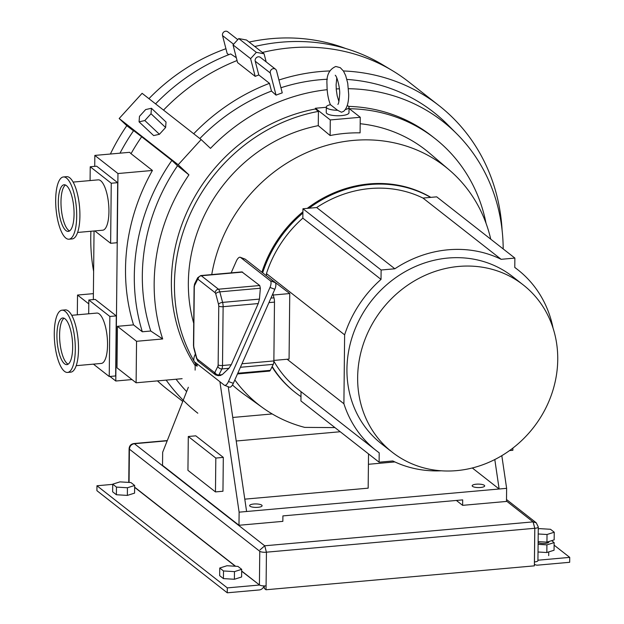 <?xml version="1.0" encoding="UTF-8"?>
<svg xmlns="http://www.w3.org/2000/svg" width="624" height="624" viewBox="0 0 624 624"><rect width="100%" height="100%" fill="white"/><g stroke="black" fill="none" stroke-linecap="round" stroke-linejoin="round"><path stroke-width="0.94" d="M337.592 110.292L330.416 104.668A11.365 3.143 0.6 0 0 326.313 107.039A11.365 3.143 0.6 0 0 337.592 110.292L341.476 112.219L343.668 111.329C346.967 108.373 348.652 102.82 348.715 94.669L347.732 83.226L345.696 75.621L343.457 71.042L340.267 67.665L335.798 66.479C329.199 69.334 326.266 75.41 327.007 84.692C326.999 92.282 328.154 99.013 330.478 104.879L330.416 104.668M480.527 487.492A6.248 1.724 0.6 0 0 484.676 485.909A6.248 1.724 0.6 0 0 476.323 484.193A6.248 1.724 0.6 0 0 472.173 485.776A6.248 1.724 0.6 0 0 480.527 487.492M257.954 507.32A6.248 1.724 0.6 0 0 262.103 505.736A6.248 1.724 0.6 0 0 253.75 504.02A6.248 1.724 0.6 0 0 249.608 505.604A6.248 1.724 0.6 0 0 257.954 507.32M557.739 359.619A106.244 96.057 128.1 0 0 523.216 284.895A106.244 96.057 128.1 0 0 416.621 279.63A106.244 96.057 128.1 0 0 357.646 377.442A106.244 96.057 128.1 0 0 392.168 452.166A106.244 96.057 128.1 0 0 498.771 457.431A106.244 96.057 128.1 0 0 557.739 359.619M523.216 284.895L512.515 276.51A106.244 96.057 128.1 0 0 405.912 271.237A106.244 96.057 128.1 0 0 346.936 369.057A106.244 96.057 128.1 0 0 381.459 443.781L392.168 452.166M430.841 197.363A119.028 107.609 128.1 0 0 307.258 208.377M302.913 211.817A119.028 107.609 128.1 0 0 261.901 272.212M262.665 272.813A119.028 107.609 -51.9 0 1 302.897 213.065L302.843 218.143A114.824 103.81 128.1 0 0 266.448 273.601L344.627 334.846L343.902 403.744A114.824 103.81 128.1 0 0 376.171 450.528A114.824 103.81 128.1 0 0 379.205 452.813L379.103 462.197L392.831 460.972A114.824 103.81 128.1 0 0 441.355 470.792M316.672 207.535L309.028 208.213A119.028 107.609 -51.9 0 1 430.615 197.387L422.971 198.065A114.824 103.81 128.1 0 0 316.672 207.535L394.844 268.78L381.116 270.005L381.022 279.396A114.824 103.81 128.1 0 0 344.627 334.846M195.125 370.11L195.187 364.736L197.098 366.233A167.045 151.016 -51.9 0 1 194.345 361.686M194.002 361.085A167.045 151.016 -51.9 0 1 174.439 283.858A167.045 151.016 -51.9 0 1 318.427 111.384L315.37 108.989A167.045 151.016 -51.9 0 0 171.382 281.463A167.045 151.016 -51.9 0 0 195.172 365.617M326.313 107.039L326.258 112.499A11.365 3.143 0.6 0 0 341.445 115.612A11.365 3.143 0.6 0 0 348.988 112.733L349.042 107.273A11.365 3.143 0.6 0 0 347.217 105.542M272.033 366.85A119.028 107.609 128.1 0 0 294.645 391.989L295.409 392.59A119.028 107.609 -51.9 0 1 272.204 366.499M234.835 379.946A151.219 136.711 128.1 0 0 262.774 407.784A151.219 136.711 128.1 0 0 304.746 427.393L334.932 427.588M318.427 111.384L318.279 125.65A152.272 137.662 128.1 0 0 188.347 282.617A152.272 137.662 128.1 0 0 193.721 323.294M262.774 407.784L243.469 393.892A152.186 137.592 -51.9 0 1 232.463 384.985M490.753 239.187A151.219 136.711 128.1 0 0 449.163 169.876A151.219 136.711 128.1 0 0 306.821 152.56A151.219 136.711 128.1 0 0 211.747 274.583M449.163 169.876L429.585 153.2A152.272 137.662 128.1 0 0 360.181 123.724M318.279 125.65L330.119 135.533A151.655 137.108 -51.9 0 1 360.087 132.857L360.251 117.273L349.027 108.482M287.118 359.252L343.902 403.744M266.432 275.621L266.448 273.601M273.874 360.43L289.068 359.073L289.754 293.553L266.261 275.636M273.866 361.14A114.824 103.81 128.1 0 0 297.999 389.282L376.171 450.528M301.025 391.661L300.979 396.646A119.028 107.609 -51.9 0 1 295.409 392.59M553.075 328.193A114.824 103.81 128.1 0 0 517.803 269.755A114.824 103.81 128.1 0 0 514.777 267.478L514.87 258.086L501.142 259.311A114.824 103.81 128.1 0 0 394.844 268.78M501.142 259.311L422.971 198.065M188.354 387.254L162.661 452.267L162.529 465.371L238.976 525.268L239.117 512.164L219.905 381.724M197.122 363.878L197.098 366.233M223.314 457.392L195.788 435.833L188.3 436.496L187.941 470.348L215.467 491.915L222.955 491.244L223.314 457.392L215.818 458.063L188.3 436.496M272.212 413.946L232.752 417.464M394.852 461.932L368.417 464.287M368.527 453.913L368.168 488.163L244.787 499.153M239.117 512.164L506.626 488.335L501.813 455.668M472.306 467.977L499.138 488.998L494.801 459.545M246.605 511.493L228.228 386.708M345.298 109.559A11.365 3.143 0.6 0 0 349.042 107.273M326.313 107.281L315.377 108.256L330.283 119.941L360.251 117.273M348.59 106.384A167.045 151.016 -51.9 0 1 431.699 135.962L434.756 138.356A167.045 151.016 -51.9 0 1 486.065 223.384M349.346 108.724A167.045 151.016 -51.9 0 1 434.756 138.356M315.377 108.256L315.37 108.989M509.551 450.575L512.858 450.278L512.881 448.094M381.022 279.396L302.843 218.143M506.626 488.335L506.493 501.439L462.618 505.346L462.68 499.886L282.906 515.9L282.851 521.36L238.976 525.268M456.37 500.448L462.618 505.346M330.283 119.941L330.119 135.533M236.223 441.004L340.228 431.738M215.467 491.915L215.818 458.063M309.028 208.213L302.944 208.759L302.897 213.065M302.944 208.759L381.116 270.005M430.615 197.387L436.699 196.841L514.87 258.086M300.979 396.646L300.932 400.951L379.103 462.197M273.226 295.027L289.754 293.553M228.821 54.655L227.183 53.555L222.542 35.599A3.409 3.081 -51.9 0 1 227.752 31.793L237.783 39.647M193.713 133.754A195.452 176.701 -51.9 0 1 269.482 83.343L271.479 91.073L276.034 95.137L270.325 73.039A3.409 3.081 -51.9 0 1 275.543 69.233L260.442 57.4A3.409 3.081 128.1 0 0 255.224 61.207L258.781 74.958A195.452 176.701 128.1 0 0 255.177 76.37L237.588 62.595L233.017 44.873L238.758 38.571L246.496 40.006L264.077 53.781L266.167 61.885M275.543 69.233A3.409 3.081 -51.9 0 1 276.549 70.793L282.251 92.89A186.241 168.379 -51.9 0 0 276.034 95.137M74.061 214.25A23.408 7.628 -95.1 0 0 64.108 184.766A23.408 7.628 -95.1 0 0 58.313 201.911A23.408 7.628 -95.1 0 0 68.266 231.403A23.408 7.628 -95.1 0 0 74.061 214.25M65.481 185.016A23.408 7.628 -95.1 0 0 60.988 201.677A23.408 7.628 -95.1 0 0 69.568 230.919M72.665 347.474A23.408 7.628 -95.1 0 0 62.712 317.99A23.408 7.628 -95.1 0 0 56.917 335.135A23.408 7.628 -95.1 0 0 66.869 364.627A23.408 7.628 -95.1 0 0 72.665 347.474M64.085 318.24A23.408 7.628 -95.1 0 0 59.592 334.901A23.408 7.628 -95.1 0 0 68.172 364.143M62.018 310.183L65.224 309.894A31.247 10.187 84.9 0 1 78.515 349.261A31.247 10.187 84.9 0 1 70.769 372.146L67.564 372.434A31.247 10.187 -95.1 0 0 75.301 349.541A31.247 10.187 -95.1 0 0 62.018 310.183A31.247 10.187 -95.1 0 0 54.28 333.076A31.247 10.187 -95.1 0 0 67.564 372.434M63.414 176.959L66.62 176.67A31.247 10.187 84.9 0 1 79.911 216.037A31.247 10.187 84.9 0 1 72.166 238.922L68.96 239.21A31.247 10.187 -95.1 0 0 76.697 216.317A31.247 10.187 -95.1 0 0 63.414 176.959A31.247 10.187 -95.1 0 0 55.676 199.852A31.247 10.187 -95.1 0 0 68.96 239.21M77.602 232.448L102.671 230.217A25.28 8.237 -95.1 0 0 108.935 211.7A25.28 8.237 -95.1 0 0 98.186 179.852L73.117 182.083M76.206 365.672L101.275 363.441A25.28 8.237 -95.1 0 0 107.539 344.924A25.28 8.237 -95.1 0 0 96.79 313.076L71.721 315.307M503.194 248.937A185.32 167.544 128.1 0 0 456.885 133.926A185.32 167.544 128.1 0 0 348.473 88.702M339.347 88.803A185.32 167.544 128.1 0 0 336.235 88.943M456.885 133.926L447.681 124.683A186.927 168.995 128.1 0 0 346.889 79.427M337.272 79.053A186.927 168.995 128.1 0 0 336.578 79.045M327.358 79.24A186.927 168.995 128.1 0 0 320.237 79.724A186.927 168.995 128.1 0 0 280.925 87.75M327.171 89.692A185.32 167.544 128.1 0 0 210.483 148.372L201.131 139.565L178.191 164.752L119.168 118.513L142.108 93.319L201.131 139.565M271.479 91.073A186.927 168.995 128.1 0 0 199.82 138.544M249.132 42.073A189.985 171.764 -51.9 0 1 271.565 38.633A189.985 171.764 -51.9 0 1 345.766 48.532M278.928 80.02A195.452 176.701 -51.9 0 1 320.323 71.534A195.452 176.701 -51.9 0 1 329.714 70.949M262.415 52.478A195.452 176.701 -51.9 0 1 290.121 47.876A195.452 176.701 -51.9 0 1 392.535 70.715A195.452 176.701 -51.9 0 1 408.697 81.853L438.898 105.511A195.452 176.701 -51.9 0 1 502.117 230.389M343.411 70.964A195.452 176.701 -51.9 0 1 438.898 105.511M254.787 46.504A194.056 175.445 -51.9 0 1 281.167 42.206A194.056 175.445 -51.9 0 1 382.84 64.88L392.535 70.715M182.754 401.419L167.614 389.555A195.452 176.701 -51.9 0 1 157.459 380.89M165.61 127.499L166.023 122.015L151.429 108.272L145.657 109.567L139.48 116.353L139.066 121.844L153.66 135.587L159.424 134.285L165.61 127.499L151.016 113.755L151.429 108.272M155.571 103.873A194.056 175.445 -51.9 0 1 230.662 53.945L236.332 57.72M163.519 110.097A195.452 176.701 -51.9 0 1 237.065 60.544M269.482 83.343L258.781 74.958M197.816 413.213A195.452 176.701 -51.9 0 1 166.171 380.117M176.062 379.236A186.927 168.995 128.1 0 0 186.638 391.583M148.933 98.67A189.985 171.764 -51.9 0 1 225.927 48.719M255.177 76.37L250.598 58.656L256.339 52.354L264.077 53.781M94.817 230.919L110.627 243.298L111.251 183.238L90.23 166.764L90.082 180.57M93.421 364.143L109.231 376.522L109.855 316.462L88.834 299.988L88.686 313.794M109.231 376.522L115.651 375.952L116.282 315.892L95.254 299.419L88.834 299.988M109.972 376.459L115.791 381.014L117.959 173.534L152.435 170.461A195.452 176.701 128.1 0 0 133.536 324.886L117.429 326.321L117 367.817L136.11 382.793L136.547 341.297L117.429 326.321M94.723 166.366L94.832 155.415L117.959 173.534M93.327 299.59L94.045 230.989M110.627 243.298L117.047 242.728L117.671 182.668L96.65 166.195L90.23 166.764M119.987 153.176A194.056 175.445 -51.9 0 1 133.637 130.627L141.656 136.757A195.452 176.701 -51.9 0 0 131.024 153.691L129.605 152.318L94.832 155.415M133.536 324.886L142.327 331.773A195.452 176.701 -51.9 0 1 171.857 160.423L141.656 136.757M131.024 153.691L152.435 170.461M171.857 160.423L177.528 165.766A186.927 168.995 128.1 0 0 150.766 331.024L162.685 338.965A185.32 167.544 128.1 0 1 188.924 174.86L178.191 164.752M142.327 331.773L150.766 331.024M110.393 154.027A189.985 171.764 -51.9 0 1 126.797 125.689L133.505 130.822M93.623 271.378A189.985 171.764 -51.9 0 1 90.909 231.262M177.528 165.766L188.924 174.86M182.122 378.69L136.11 382.793M136.547 341.297L162.685 338.965M126.797 125.689L119.168 118.513M77.314 314.808L77.524 295.051L93.389 293.639M88.795 303.88L77.524 295.051M131.999 379.571L115.791 381.014M109.855 316.462L116.282 315.892M111.251 183.238L117.671 182.668M238.758 38.571L256.339 52.354M233.017 44.873L250.598 58.656M139.066 121.844L144.83 120.541L159.424 134.285M144.83 120.541L151.016 113.755M272.867 293.709L273.967 297.82L270.941 298.085M237.479 373.94L269.482 371.093A5.678 1.849 -95.1 0 0 270.286 370.352L273.265 364.354A5.678 1.849 -95.1 0 0 273.866 360.929L274.482 302.117A5.678 1.849 -95.1 0 0 273.967 297.82M229.141 387.013A5.678 2.34 -69.2 0 0 229.406 387.161A5.678 2.34 -69.2 0 0 233.329 383.347L274.817 289.286A5.678 2.34 -69.2 0 0 275.184 282.625L245.372 259.264A5.678 2.34 -69.2 0 0 245.107 259.116L240.263 257.275A5.678 2.34 -69.2 0 0 236.34 261.089L231.153 272.86M233.329 383.347L228.493 381.506A5.678 2.34 -69.2 0 1 224.562 385.32A5.678 2.34 -69.2 0 1 224.305 385.172L194.485 361.811A5.678 2.34 -69.2 0 1 194.852 355.15L195.382 353.948M228.493 381.506L269.981 287.446A5.678 2.34 -69.2 0 0 270.348 280.784L240.529 257.423A5.678 2.34 -69.2 0 0 240.263 257.275M220.163 375.235L222.245 374.634L228.93 368.3L231.262 364.728L258.242 303.56L259.451 299.107L260.348 288.241L259.732 285.527L241.917 271.9L200.749 275.566L197.675 277.742A3.409 2.847 26.4 0 0 197.519 279.544L194.54 285.542A3.409 2.847 -153.6 0 1 194.696 283.741L197.675 277.742M534.807 528.317A5.226 1.443 0.6 0 0 538.278 526.991L537.927 560.625A5.226 1.443 0.6 0 1 534.456 561.951L534.807 528.317L533.107 521.914L534.776 528.286L534.378 565.851L266.011 589.758L264.295 588.409L264.319 585.92M266.011 589.758L266.05 585.858M266.401 552.193L264.74 545.821L259.958 549.923M534.503 564.236L534.394 564.151A5.226 4.727 128.1 0 0 534.503 564.236A5.226 4.727 128.1 0 0 537.677 565.149L569.673 562.294L569.72 557.38L537.935 560.212M554.104 545.15L569.72 557.38M241.675 571.225L259.412 584.914L241.675 571.022M259.303 585.039L227.308 587.886L227.253 592.8L259.249 589.953A5.226 4.727 128.1 0 0 264.014 585.92M227.253 592.8L96.907 490.675L96.954 485.761L112.71 484.357M227.308 587.886L96.954 485.761M167.193 440.801L134.425 443.719L264.74 545.821L266.44 552.224L266.089 585.858A5.226 1.443 -179.4 0 1 259.412 584.914L259.763 551.281L129.41 449.155L129.059 482.43M134.425 443.719L133.7 443.555M134.62 443.5C131.251 443.75 129.41 445.474 129.106 448.664L128.755 482.297A5.226 1.443 0.6 0 0 128.77 482.414M548.847 541.546L548.847 541.999A5.678 1.568 -179.4 0 1 545.072 543.434A5.678 1.568 -179.4 0 1 538.114 542.607M538.021 551.99L546.835 552.521L554.057 550.243L554.135 542.599L551.655 540.657M538.099 544.346L546.913 544.877L546.835 552.521M546.913 544.877L554.135 542.599M538.122 541.616L546.944 542.147L554.159 539.869L554.245 532.225L550.493 529.285L539.518 528.622L538.255 529.019M538.208 533.972L547.022 534.503L546.944 542.147M547.022 534.503L554.245 532.225M116.384 494.746L127.358 495.401L134.581 493.124L134.659 485.48L130.907 482.539L119.933 481.884L112.718 484.162L112.632 491.806L116.384 494.746L116.47 487.102L127.436 487.757L127.358 495.401M127.436 487.757L134.659 485.48M112.718 484.162L116.47 487.102M223.423 578.604L234.39 579.267L241.613 576.982L241.691 569.338L237.939 566.397L226.972 565.742L219.749 568.019L219.671 575.663L223.423 578.604L223.501 570.96L234.476 571.623L234.39 579.267M234.476 571.623L241.691 569.338M219.749 568.019L223.501 570.96M255.224 61.207L270.325 73.039M222.542 35.599L233.587 44.249M274.482 302.117L268.944 302.609M273.866 360.929L241.964 363.769M273.265 364.354L240.419 367.279M270.286 370.352L237.783 373.246M245.372 259.264L240.529 257.423M275.184 282.625L270.348 280.784M274.817 289.286L269.981 287.446M242.588 272.087L201.31 275.761A5.678 1.849 -95.1 0 0 200.749 275.566M259.732 285.527L218.462 289.201L201.31 275.761A3.409 3.081 -51.9 0 0 198.065 279.326L197.519 279.544M260.348 288.241L219.796 291.86A5.678 1.849 -95.1 0 0 218.462 289.201A3.409 3.081 128.1 0 0 215.218 292.765L198.065 279.326M259.451 299.107L222.604 302.39L219.796 291.86A3.409 1.513 -14.9 0 0 215.748 293.826L215.218 292.765M258.242 303.56L223.119 306.696A5.678 1.849 -95.1 0 0 222.604 302.39A3.409 1.513 165.1 0 0 218.556 304.364L215.748 293.826M231.262 364.728L222.511 365.508L223.119 306.696A3.409 0.944 0.6 0 1 218.767 306.08L218.556 304.364M228.93 368.3L221.91 368.924A5.678 1.849 -95.1 0 0 222.511 365.508A3.409 0.944 -179.4 0 1 218.15 364.892L218.767 306.08M222.245 374.634L218.923 374.93L221.91 368.924A3.409 2.847 26.4 0 1 217.909 366.265L218.15 364.892M214.929 372.263L214.383 372.481A3.409 3.081 128.1 0 0 215.491 374.876L218.119 375.664A5.678 1.849 -95.1 0 0 218.923 374.93A3.409 2.847 -153.6 0 1 214.929 372.263L217.909 366.265M215.491 374.876L198.338 361.444A3.409 3.081 -51.9 0 1 197.231 359.042L214.383 372.481M197.231 359.042L196.7 357.981A3.409 1.513 165.1 0 0 196.615 358.574L193.807 348.036A3.409 1.513 -14.9 0 1 193.892 347.443L196.7 357.981M193.892 347.443L193.682 345.727A3.409 0.944 -179.4 0 1 193.487 345.4L194.103 286.588A3.409 0.944 0.6 0 0 194.298 286.915L193.682 345.727M194.298 286.915L194.54 285.542M264.701 545.789L533.068 521.882L506.493 501.064M235.599 566.257L134.644 487.165M134.386 443.695C131.391 444.257 129.73 446.074 129.41 449.155A5.226 1.443 0.6 0 1 129.106 448.664M506.509 499.504L536.273 522.826L533.068 521.882M134.636 487.36L235.318 566.241M266.44 552.185L534.776 528.286M266.44 552.224A5.226 1.443 -179.4 0 1 259.763 551.281M538.278 526.991L536.273 522.826M335.244 75.239C337.225 76.651 340.314 89.31 339.628 94.575C339.128 100.994 338.536 104.255 337.841 104.356L337.841 104.356M336.812 77.883L336.102 84.786L336.305 89.848L337.194 95.815L338.91 101.486M517.803 269.755L514.777 267.384M224.562 385.32L229.406 387.161M218.119 375.664L220.834 375.422M198.338 361.444L196.615 358.574M193.807 348.036L193.487 345.4M194.103 286.588L194.696 283.741M134.449 443.492L167.287 440.567M548.699 555.649L548.738 551.92"/></g></svg>
